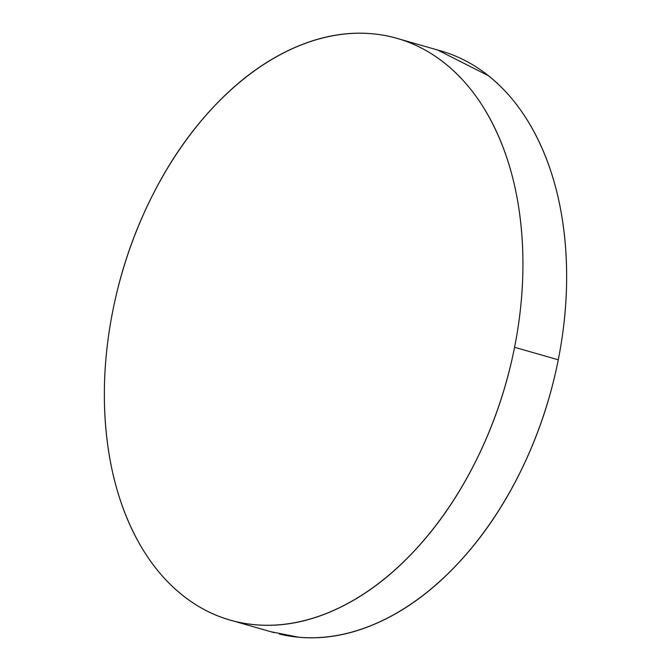 <?xml version="1.0" encoding="UTF-8"?>
<svg xmlns="http://www.w3.org/2000/svg" width="671" height="671" viewBox="0 0 671 671"><rect width="100%" height="100%" fill="white"/><g stroke="black" fill="none" stroke-linecap="round" stroke-linejoin="round"><path stroke-width="1.01" d="M279.304 634.036A302.579 199.706 -74 0 0 558.272 359.79L514.565 347.284A302.579 199.706 106 0 1 235.596 621.531A302.579 199.706 106 0 1 112.728 311.21A302.579 199.706 106 0 1 391.696 36.964A302.579 199.706 106 0 1 514.565 347.284L558.272 359.79A302.579 199.706 -74 0 0 435.404 49.469M270.673 631.671L298.847 637.257C325.485 639.648 352.602 634.447 380.189 621.665C407.775 608.874 433.726 589.473 458.05 563.455C482.382 537.446 503.225 506.79 520.587 471.503C537.949 436.217 550.514 398.977 558.272 359.79C566.03 320.604 568.396 282.457 565.368 245.334C562.34 208.22 554.154 174.955 540.801 145.557C527.448 116.158 509.943 92.858 488.303 75.647L437.584 49.981M514.565 347.284C522.323 308.098 524.688 269.952 521.661 232.829C518.633 195.714 510.446 162.449 497.085 133.051C483.732 103.653 466.236 80.352 444.588 63.141C422.948 45.938 398.8 36.142 372.153 33.743C345.515 31.352 318.398 36.553 290.811 49.335C263.225 62.126 237.274 81.526 212.95 107.545C188.618 133.554 167.775 164.21 150.413 199.497C133.051 234.783 120.486 272.023 112.728 311.21C104.97 350.396 102.604 388.543 105.632 425.666C108.66 462.78 116.846 496.045 130.199 525.443C143.552 554.842 161.057 578.142 182.697 595.353C204.345 612.556 228.492 622.352 255.131 624.751C281.778 627.142 308.895 621.942 336.473 609.159C364.059 596.368 390.019 576.968 414.342 550.95C438.666 524.94 459.518 494.284 476.88 458.998C494.242 423.711 506.806 386.471 514.565 347.284M274.12 632.661L233.416 621.019M440.587 50.845L400.327 39.329"/></g></svg>
